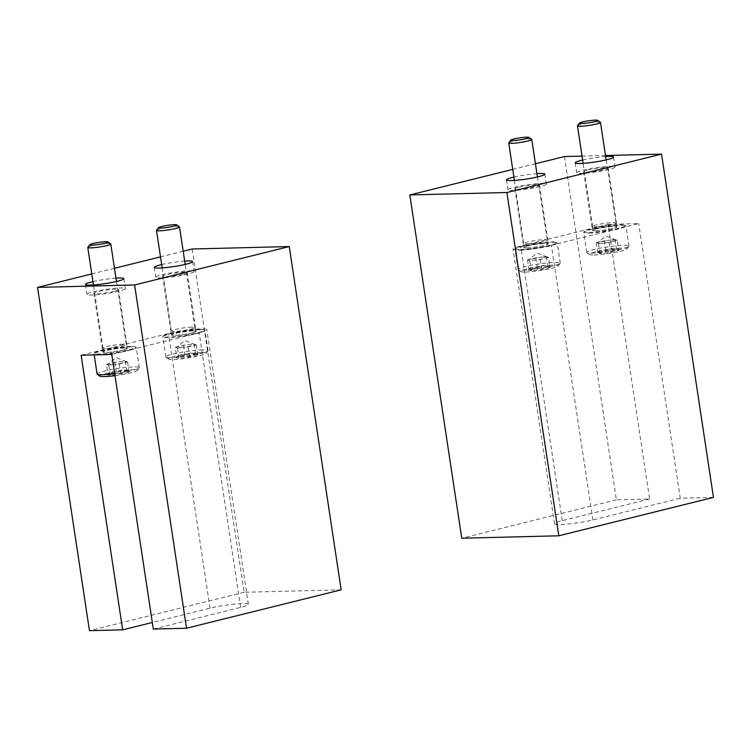 <?xml version="1.0" encoding="UTF-8"?>
<svg xmlns="http://www.w3.org/2000/svg" width="751" height="751" viewBox="0 0 751 751"><rect width="100%" height="100%" fill="white"/><g stroke="black" fill="none" stroke-linecap="round" stroke-linejoin="round"><path stroke-width="0.56" stroke-dasharray="3.75 2.82" d="M564.47 156.546L616.393 499.819L649.596 498.993L608.066 224.371L520.715 246.056A23.281 2.525 -8.6 0 0 513.027 249.154A23.281 2.525 -8.6 0 0 526.798 249.398A23.281 2.525 -8.6 0 0 551.365 245.286L638.716 223.601L608.066 224.371M605.494 155.513L582.034 156.105M713.45 497.387L680.246 498.223L638.716 223.601M535.425 163.756L512.736 169.397M616.393 499.819L461.752 538.223M649.596 498.993L562.255 520.678A23.281 2.525 -8.6 0 0 554.557 523.776A23.281 2.525 -8.6 0 0 568.338 524.01A23.281 2.525 -8.6 0 0 592.905 519.908L680.246 498.223M582.626 160.029A19.404 2.103 171.4 0 1 605.653 156.546M513.9 177.095A19.404 2.103 171.4 0 1 536.918 173.612M596.604 228.811A12.42 1.342 171.4 0 1 609.699 226.624A12.42 1.342 171.4 0 1 617.05 226.746A12.42 1.342 171.4 0 1 604.977 229.937A12.42 1.342 171.4 0 1 592.492 230.463A12.42 1.342 171.4 0 1 596.604 228.811M527.869 245.877A12.42 1.342 171.4 0 1 540.973 243.69A12.42 1.342 171.4 0 1 548.324 243.822A12.42 1.342 171.4 0 1 536.242 247.004A12.42 1.342 171.4 0 1 523.766 247.53A12.42 1.342 171.4 0 1 527.869 245.877M514.388 187.252A19.404 2.103 171.4 0 1 534.862 183.835A19.404 2.103 171.4 0 1 546.343 184.033A19.404 2.103 171.4 0 1 527.474 189.017A19.404 2.103 171.4 0 1 507.976 189.834A19.404 2.103 171.4 0 1 514.388 187.252M518.988 187.14A12.42 1.342 171.4 0 1 532.093 184.953A12.42 1.342 171.4 0 1 539.434 185.084A12.42 1.342 171.4 0 1 527.362 188.266A12.42 1.342 171.4 0 1 514.886 188.792A12.42 1.342 171.4 0 1 518.988 187.14M583.114 170.186A19.404 2.103 171.4 0 1 603.588 166.769A19.404 2.103 171.4 0 1 615.078 166.966A19.404 2.103 171.4 0 1 596.2 171.951A19.404 2.103 171.4 0 1 576.702 172.768A19.404 2.103 171.4 0 1 583.114 170.186M587.714 170.073A12.42 1.342 171.4 0 1 600.819 167.886A12.42 1.342 171.4 0 1 608.169 168.008A12.42 1.342 171.4 0 1 596.087 171.2A12.42 1.342 171.4 0 1 583.611 171.726A12.42 1.342 171.4 0 1 587.714 170.073M550.023 267.375L548.831 265.554L547.77 266.511C543.996 264.981 540.495 265.375 537.256 267.694C534.214 266.455 531.455 267.14 528.986 269.75L529.361 268.914L528.479 270.097A11.199 1.211 -8.6 0 0 531.239 270.613C534.43 268.295 537.941 267.9 541.753 269.421C544.212 266.821 546.972 266.145 550.023 267.375A11.199 1.211 -8.6 0 0 550.492 266.765A11.199 1.211 -8.6 0 0 547.77 266.511A11.199 1.211 -8.6 0 0 537.256 267.694A11.199 1.211 -8.6 0 0 528.986 269.75C529.446 268.107 530.187 268.398 531.239 270.613A11.199 1.211 -8.6 0 0 541.753 269.421A11.199 1.211 -8.6 0 0 550.023 267.375L548.521 257.452L540.26 259.508L529.737 260.7L527.484 259.827L541.011 257.18A9.697 1.051 -8.6 0 0 531.624 258.804A9.697 1.051 -8.6 0 0 528.554 259.874A9.697 1.051 -8.6 0 0 528.61 260.259A9.697 1.051 -8.6 0 0 534.994 260.099A9.697 1.051 -8.6 0 0 544.391 258.485A9.697 1.051 -8.6 0 0 547.395 257.02L548.521 257.452M527.484 259.827L528.986 269.75A11.199 1.211 -8.6 0 0 528.479 270.097M525.475 272.04A19.01 2.065 -8.6 0 0 545.376 269.665A19.01 2.065 -8.6 0 0 558.228 265.957A19.01 2.065 -8.6 0 0 539.199 266.521A19.01 2.065 -8.6 0 0 520.847 271.609A19.01 2.065 -8.6 0 0 525.475 272.04M523.409 270.182A21.338 2.319 -8.6 0 0 545.752 267.506A21.338 2.319 -8.6 0 0 560.171 263.348A21.338 2.319 -8.6 0 0 560.265 263.075A21.338 2.319 -8.6 0 0 538.814 263.986A21.338 2.319 -8.6 0 0 518.059 269.459A21.338 2.319 -8.6 0 0 518.218 269.693A21.338 2.319 -8.6 0 0 523.409 270.182M520.377 250.158A21.338 2.319 -8.6 0 0 543.808 247.276A21.338 2.319 -8.6 0 0 557.233 243.052A21.338 2.319 -8.6 0 0 557.073 242.826A21.338 2.319 -8.6 0 0 535.782 243.962A21.338 2.319 -8.6 0 0 515.12 249.172A21.338 2.319 -8.6 0 0 515.026 249.435A21.338 2.319 -8.6 0 0 520.377 250.158M520.725 249.482A20.756 2.253 -8.6 0 0 544.55 246.478A20.756 2.253 -8.6 0 0 556.416 242.348A20.756 2.253 -8.6 0 0 535.707 243.446A20.756 2.253 -8.6 0 0 515.599 248.515A20.756 2.253 -8.6 0 0 520.725 249.482M527.164 247.877A12.025 1.305 -8.6 0 0 540.429 246.244A12.025 1.305 -8.6 0 0 547.939 243.859A12.025 1.305 -8.6 0 0 535.848 244.385A12.025 1.305 -8.6 0 0 524.151 247.464A12.025 1.305 -8.6 0 0 527.164 247.877M526.864 243.915A11.64 1.258 -8.6 0 0 539.64 242.348A11.64 1.258 -8.6 0 0 546.963 240.048A11.64 1.258 -8.6 0 0 546.963 240.029A11.64 1.258 -8.6 0 0 535.266 240.536A11.64 1.258 -8.6 0 0 523.945 243.512A11.64 1.258 -8.6 0 0 523.945 243.521A11.64 1.258 -8.6 0 0 526.864 243.915M531.67 139.348A11.64 1.258 -8.6 0 0 520.058 139.968A11.64 1.258 -8.6 0 0 508.784 142.812M547.395 257.02L547.395 257.02A9.697 1.051 -8.6 0 0 545.16 256.861A9.697 1.051 -8.6 0 0 541.011 257.18L547.395 257.02L537.172 253.134L528.554 259.874M535.754 257.781L537.256 267.694M546.268 256.589L547.77 266.511M540.26 259.508L541.753 269.421M529.737 260.7L531.239 270.613M618.749 250.308L617.566 248.487L616.505 249.435C612.722 247.914 609.221 248.309 605.982 250.627C602.94 249.388 600.19 250.074 597.712 252.674L597.205 253.021A11.199 1.211 -8.6 0 0 599.965 253.547C603.156 251.228 606.667 250.834 610.488 252.355C612.947 249.754 615.698 249.069 618.749 250.308A11.199 1.211 -8.6 0 0 619.228 249.698A11.199 1.211 -8.6 0 0 616.505 249.435A11.199 1.211 -8.6 0 0 605.982 250.627A11.199 1.211 -8.6 0 0 597.712 252.674C598.172 251.041 598.923 251.332 599.965 253.547A11.199 1.211 -8.6 0 0 610.488 252.355A11.199 1.211 -8.6 0 0 618.749 250.308L617.256 240.386L608.986 242.442L598.472 243.624L596.219 242.761L609.746 240.113A9.697 1.051 -8.6 0 0 600.349 241.738A9.697 1.051 -8.6 0 0 597.289 242.798A9.697 1.051 -8.6 0 0 597.345 243.193A9.697 1.051 -8.6 0 0 603.729 243.033A9.697 1.051 -8.6 0 0 613.116 241.418A9.697 1.051 -8.6 0 0 616.13 239.954L617.256 240.386M596.219 242.761L597.712 252.674A11.199 1.211 -8.6 0 0 597.205 253.021M594.201 254.974A19.01 2.065 -8.6 0 0 614.111 252.599A19.01 2.065 -8.6 0 0 626.954 248.891A19.01 2.065 -8.6 0 0 607.925 249.454A19.01 2.065 -8.6 0 0 589.582 254.542A19.01 2.065 -8.6 0 0 594.201 254.974M592.135 253.115A21.338 2.319 -8.6 0 0 614.478 250.44A21.338 2.319 -8.6 0 0 628.906 246.281A21.338 2.319 -8.6 0 0 628.991 246.009A21.338 2.319 -8.6 0 0 607.54 246.91A21.338 2.319 -8.6 0 0 586.784 252.392A21.338 2.319 -8.6 0 0 586.953 252.627A21.338 2.319 -8.6 0 0 592.135 253.115M589.113 233.092A21.338 2.319 -8.6 0 0 612.534 230.21A21.338 2.319 -8.6 0 0 625.958 225.985A21.338 2.319 -8.6 0 0 625.799 225.76A21.338 2.319 -8.6 0 0 604.517 226.886A21.338 2.319 -8.6 0 0 583.846 232.097A21.338 2.319 -8.6 0 0 583.762 232.369A21.338 2.319 -8.6 0 0 589.113 233.092M589.451 232.416A20.756 2.253 -8.6 0 0 613.276 229.412A20.756 2.253 -8.6 0 0 625.142 225.281A20.756 2.253 -8.6 0 0 604.433 226.38A20.756 2.253 -8.6 0 0 584.334 231.449A20.756 2.253 -8.6 0 0 589.451 232.416M595.9 230.81A12.025 1.305 -8.6 0 0 609.164 229.177A12.025 1.305 -8.6 0 0 616.665 226.793A12.025 1.305 -8.6 0 0 604.574 227.318A12.025 1.305 -8.6 0 0 592.877 230.388A12.025 1.305 -8.6 0 0 595.9 230.81M595.59 226.849A11.64 1.258 -8.6 0 0 608.376 225.281A11.64 1.258 -8.6 0 0 615.698 222.972A11.64 1.258 -8.6 0 0 615.689 222.963A11.64 1.258 -8.6 0 0 603.992 223.469A11.64 1.258 -8.6 0 0 592.67 226.445A11.64 1.258 -8.6 0 0 592.67 226.455A11.64 1.258 -8.6 0 0 595.59 226.849M600.396 122.282A11.64 1.258 -8.6 0 0 588.784 122.901A11.64 1.258 -8.6 0 0 577.51 125.746M616.13 239.954A9.697 1.051 -8.6 0 0 616.12 239.954A9.697 1.051 -8.6 0 0 613.896 239.794A9.697 1.051 -8.6 0 0 609.746 240.113L616.13 239.954M604.48 240.705L605.982 250.627M615.003 239.522L616.505 249.435M608.986 242.442L610.488 252.355M598.472 243.624L599.965 253.547M341.17 589.835L244.103 592.276L192.19 248.994M183.188 251.228L160.498 256.87M114.462 268.304L91.772 273.937M244.103 592.276L89.463 630.671M153.317 629.075L240.667 607.381A23.281 2.525 -8.6 0 0 248.356 604.283A23.281 2.525 -8.6 0 0 234.584 604.048A23.281 2.525 -8.6 0 0 210.017 608.15L152.322 622.476M92.936 281.634A19.404 2.103 171.4 0 1 115.954 278.152M161.662 264.568A19.404 2.103 171.4 0 1 184.68 261.085M111.786 354.453L199.128 332.768A23.281 2.525 -8.6 0 0 206.825 329.67A23.281 2.525 -8.6 0 0 193.045 329.426A23.281 2.525 -8.6 0 0 168.477 333.528L81.136 355.223M123.248 350.013A12.42 1.342 171.4 0 1 110.153 352.2A12.42 1.342 171.4 0 1 102.803 352.069A12.42 1.342 171.4 0 1 114.875 348.886A12.42 1.342 171.4 0 1 127.351 348.361A12.42 1.342 171.4 0 1 123.248 350.013M191.984 332.946A12.42 1.342 171.4 0 1 178.879 335.134A12.42 1.342 171.4 0 1 171.528 335.002A12.42 1.342 171.4 0 1 183.61 331.82A12.42 1.342 171.4 0 1 196.086 331.294A12.42 1.342 171.4 0 1 191.984 332.946M187.694 274.087A19.404 2.103 171.4 0 1 167.22 277.513A19.404 2.103 171.4 0 1 155.739 277.307A19.404 2.103 171.4 0 1 174.607 272.331A19.404 2.103 171.4 0 1 194.105 271.505A19.404 2.103 171.4 0 1 187.694 274.087M183.094 274.209A12.42 1.342 171.4 0 1 169.998 276.396A12.42 1.342 171.4 0 1 162.648 276.265A12.42 1.342 171.4 0 1 174.72 273.082A12.42 1.342 171.4 0 1 187.206 272.557A12.42 1.342 171.4 0 1 183.094 274.209M118.968 291.153A19.404 2.103 171.4 0 1 98.494 294.58A19.404 2.103 171.4 0 1 87.013 294.383A19.404 2.103 171.4 0 1 105.882 289.398A19.404 2.103 171.4 0 1 125.379 288.581A19.404 2.103 171.4 0 1 118.968 291.153M114.368 291.275A12.42 1.342 171.4 0 1 101.263 293.463A12.42 1.342 171.4 0 1 93.913 293.331A12.42 1.342 171.4 0 1 105.994 290.149A12.42 1.342 171.4 0 1 118.47 289.623A12.42 1.342 171.4 0 1 114.368 291.275M175.246 347.3L183.516 345.253L194.03 344.061L196.283 344.934L182.765 347.572A9.697 1.051 -8.6 0 0 192.153 345.958A9.697 1.051 -8.6 0 0 195.157 344.493A9.697 1.051 -8.6 0 0 188.773 344.653A9.697 1.051 -8.6 0 0 179.386 346.277A9.697 1.051 -8.6 0 0 176.316 347.347A9.697 1.051 -8.6 0 0 176.372 347.732L175.246 347.3L176.748 357.223A11.199 1.211 -8.6 0 0 176.241 357.57A11.199 1.211 -8.6 0 0 179.001 358.086A11.199 1.211 -8.6 0 0 189.524 356.903A11.199 1.211 -8.6 0 0 197.785 354.847A11.199 1.211 -8.6 0 0 198.255 354.237A11.199 1.211 -8.6 0 0 195.532 353.984A11.199 1.211 -8.6 0 0 185.018 355.167A11.199 1.211 -8.6 0 0 176.748 357.223C177.208 355.589 177.959 355.871 179.001 358.086C182.193 355.767 185.704 355.373 189.524 356.903C191.974 354.303 194.734 353.618 197.785 354.847L196.593 353.026L195.532 353.984C191.758 352.454 188.257 352.848 185.018 355.167C181.977 353.928 179.217 354.613 176.748 357.223L177.123 356.387M201.296 352.548A19.01 2.065 -8.6 0 0 179.48 355.298A19.01 2.065 -8.6 0 0 168.609 359.081A19.01 2.065 -8.6 0 0 187.572 358.077A19.01 2.065 -8.6 0 0 205.99 353.43A19.01 2.065 -8.6 0 0 201.296 352.548M202.676 349.835A21.338 2.319 -8.6 0 0 179.245 352.707A21.338 2.319 -8.6 0 0 165.821 356.932A21.338 2.319 -8.6 0 0 165.98 357.166A21.338 2.319 -8.6 0 0 187.271 356.03A21.338 2.319 -8.6 0 0 207.933 350.82A21.338 2.319 -8.6 0 0 208.027 350.557A21.338 2.319 -8.6 0 0 202.676 349.835M199.644 329.811A21.338 2.319 -8.6 0 0 177.302 332.486A21.338 2.319 -8.6 0 0 162.883 336.645A21.338 2.319 -8.6 0 0 162.789 336.908A21.338 2.319 -8.6 0 0 184.239 336.007A21.338 2.319 -8.6 0 0 204.995 330.524A21.338 2.319 -8.6 0 0 204.835 330.299A21.338 2.319 -8.6 0 0 199.644 329.811M199.128 329.342A20.756 2.253 -8.6 0 0 177.396 331.942A20.756 2.253 -8.6 0 0 163.361 335.988A20.756 2.253 -8.6 0 0 184.145 335.378A20.756 2.253 -8.6 0 0 204.178 329.82A20.756 2.253 -8.6 0 0 199.128 329.342M192.688 330.947A12.025 1.305 -8.6 0 0 179.536 332.552A12.025 1.305 -8.6 0 0 171.913 334.937A12.025 1.305 -8.6 0 0 184.004 334.439A12.025 1.305 -8.6 0 0 195.701 331.332A12.025 1.305 -8.6 0 0 192.688 330.947M191.805 327.126A11.64 1.258 -8.6 0 0 179.085 328.685A11.64 1.258 -8.6 0 0 171.707 330.984A11.64 1.258 -8.6 0 0 171.707 330.994A11.64 1.258 -8.6 0 0 183.404 330.506A11.64 1.258 -8.6 0 0 194.725 327.52A11.64 1.258 -8.6 0 0 194.725 327.502A11.64 1.258 -8.6 0 0 191.805 327.126M179.433 226.821A11.64 1.258 -8.6 0 0 176.598 226.558A11.64 1.258 -8.6 0 0 164.413 228.013A11.64 1.258 -8.6 0 0 156.546 230.285M176.372 347.732A9.697 1.051 -8.6 0 0 178.607 347.891A9.697 1.051 -8.6 0 0 182.765 347.572L176.372 347.732M196.283 344.934L197.785 354.847M188.022 346.981L189.524 356.903M177.499 348.173L179.001 358.086M183.516 345.253L185.018 355.167M194.03 344.061L195.532 353.984M106.52 364.366L114.79 362.32L125.304 361.128L126.431 361.569A9.697 1.051 -8.6 0 0 126.431 361.56L127.557 362.001L114.03 364.648A9.697 1.051 -8.6 0 0 123.427 363.024A9.697 1.051 -8.6 0 0 126.431 361.569A9.697 1.051 -8.6 0 0 120.047 361.729A9.697 1.051 -8.6 0 0 110.65 363.343A9.697 1.051 -8.6 0 0 107.59 364.413A9.697 1.051 -8.6 0 0 107.646 364.808L106.52 364.366L108.022 374.289A11.199 1.211 -8.6 0 0 107.506 374.636A11.199 1.211 -8.6 0 0 110.275 375.153A11.199 1.211 -8.6 0 0 120.789 373.97A11.199 1.211 -8.6 0 0 129.059 371.914A11.199 1.211 -8.6 0 0 129.529 371.304A11.199 1.211 -8.6 0 0 126.806 371.05A11.199 1.211 -8.6 0 0 116.283 372.233A11.199 1.211 -8.6 0 0 108.022 374.289C108.473 372.656 109.224 372.937 110.275 375.153C113.467 372.843 116.968 372.44 120.789 373.97C123.248 371.37 126.008 370.684 129.059 371.914L127.867 370.093L126.806 371.05C123.033 369.52 119.522 369.914 116.283 372.233C113.251 371.003 110.491 371.679 108.022 374.289L108.388 373.463M114.997 375.678A19.01 2.065 -8.6 0 0 137.264 370.496A19.01 2.065 -8.6 0 0 132.57 369.614A19.01 2.065 -8.6 0 0 110.754 372.365A19.01 2.065 -8.6 0 0 99.883 376.148M114.687 373.641A21.338 2.319 -8.6 0 0 139.207 367.887A21.338 2.319 -8.6 0 0 139.292 367.624A21.338 2.319 -8.6 0 0 133.941 366.901A21.338 2.319 -8.6 0 0 110.51 369.783A21.338 2.319 -8.6 0 0 97.086 374.007M130.918 346.878A21.338 2.319 -8.6 0 0 108.566 349.553A21.338 2.319 -8.6 0 0 94.147 353.712A21.338 2.319 -8.6 0 0 94.063 353.984A21.338 2.319 -8.6 0 0 115.513 353.073A21.338 2.319 -8.6 0 0 136.269 347.6A21.338 2.319 -8.6 0 0 136.1 347.366A21.338 2.319 -8.6 0 0 130.918 346.878M130.402 346.408A20.756 2.253 -8.6 0 0 108.66 349.008A20.756 2.253 -8.6 0 0 94.635 353.054A20.756 2.253 -8.6 0 0 115.41 352.444A20.756 2.253 -8.6 0 0 135.443 346.887A20.756 2.253 -8.6 0 0 130.402 346.408M123.953 348.013A12.025 1.305 -8.6 0 0 110.81 349.619A12.025 1.305 -8.6 0 0 103.178 352.003A12.025 1.305 -8.6 0 0 115.269 351.506A12.025 1.305 -8.6 0 0 126.966 348.408A12.025 1.305 -8.6 0 0 123.953 348.013M123.08 344.193A11.64 1.258 -8.6 0 0 110.359 345.751A11.64 1.258 -8.6 0 0 102.981 348.051A11.64 1.258 -8.6 0 0 102.981 348.07A11.64 1.258 -8.6 0 0 114.678 347.572A11.64 1.258 -8.6 0 0 125.999 344.587A11.64 1.258 -8.6 0 0 125.999 344.568A11.64 1.258 -8.6 0 0 123.08 344.193M110.697 243.887A11.64 1.258 -8.6 0 0 107.872 243.624A11.64 1.258 -8.6 0 0 95.687 245.079A11.64 1.258 -8.6 0 0 87.82 247.351M107.646 364.808A9.697 1.051 -8.6 0 0 109.881 364.958A9.697 1.051 -8.6 0 0 114.03 364.648L107.646 364.808M127.557 362.001L129.059 371.914M119.287 364.047L120.789 373.97M108.773 365.239L110.275 375.153M114.79 362.32L116.283 372.233M125.304 361.128L126.806 371.05M562.255 520.678L520.715 246.056M592.905 519.908L551.365 245.286M240.667 607.381L199.128 332.768M210.017 608.15L168.477 333.528M554.557 523.776L513.027 249.154M506.474 179.921L507.976 189.834M544.841 174.119L546.343 184.033M514.886 188.792L523.766 247.53M539.434 185.084L548.324 243.822M575.21 162.854L576.702 172.768M613.576 157.053L615.078 166.966M583.611 171.726L592.492 230.463M608.169 168.008L617.05 226.746M548.831 265.554L550.492 266.765M558.228 265.957L560.171 263.348M520.847 271.609L518.218 269.693M560.265 263.075L557.233 243.052M518.059 269.459L515.026 249.435M515.599 248.515L515.12 249.172M556.416 242.348L557.073 242.826M514.407 180.428L524.151 247.464M537.425 176.945L547.939 243.859M617.566 248.487L619.228 249.698M626.954 248.891L628.906 246.281M589.582 254.542L586.953 252.627M628.991 246.009L625.958 225.985M586.784 252.392L583.762 232.369M584.334 231.449L583.846 232.097M625.142 225.281L625.799 225.76M592.67 226.445L592.877 230.388M606.151 159.879L616.665 226.793M592.67 226.455L583.133 163.361M616.12 239.954L605.897 236.067L597.289 242.798M248.356 604.283L206.825 329.67M154.237 267.394L155.739 277.307M192.603 261.592L194.105 271.505M162.648 276.265L171.528 335.002M187.206 272.557L196.086 331.294M85.511 284.46L87.013 294.383M123.877 278.659L125.379 288.581M93.913 293.331L102.803 352.069M118.47 289.623L127.351 348.361M177.114 356.387L176.241 357.57M196.593 353.026L198.255 354.237M205.99 353.43L207.933 350.82M168.609 359.081L165.98 357.166M208.027 350.557L204.995 330.524M165.821 356.932L162.789 336.908M163.361 335.988L162.883 336.645M204.178 329.82L204.835 330.299M162.169 267.9L171.913 334.937M194.725 327.502L195.701 331.332M194.725 327.52L185.187 264.418M195.157 344.493L184.934 340.607L176.316 347.347M108.388 373.454L107.506 374.636M127.867 370.093L129.529 371.304M137.264 370.496L139.207 367.887M139.292 367.624L136.269 347.6M94.204 354.894L94.063 353.984M94.635 353.054L94.147 353.712M135.443 346.887L136.1 347.366M102.981 348.051L103.178 352.003M116.461 281.484L126.966 348.408M102.981 348.07L93.434 284.967M126.431 361.56L116.208 357.683L107.59 364.413"/><path stroke-width="1.13" d="M512.736 169.397L409.83 194.95L461.752 538.223L558.81 535.792L713.45 497.387L661.537 154.115L605.494 155.513M582.034 156.105L564.47 156.546L535.425 163.756M409.83 194.95L506.897 192.519L661.537 154.115M558.81 535.792L506.897 192.519M605.653 156.546A19.404 2.103 171.4 0 1 613.576 157.053A19.404 2.103 171.4 0 1 594.708 162.028A19.404 2.103 171.4 0 1 575.21 162.854A19.404 2.103 171.4 0 1 581.621 160.273A19.404 2.103 171.4 0 1 582.626 160.029M536.918 173.612A19.404 2.103 171.4 0 1 544.841 174.119A19.404 2.103 171.4 0 1 525.972 179.104A19.404 2.103 171.4 0 1 506.474 179.921A19.404 2.103 171.4 0 1 512.886 177.339A19.404 2.103 171.4 0 1 513.9 177.095M510.774 140.146L508.784 142.812A11.64 1.258 -8.6 0 0 508.737 142.953A11.64 1.258 -8.6 0 0 511.656 143.347A11.64 1.258 -8.6 0 0 524.433 141.779A11.64 1.258 -8.6 0 0 531.755 139.479A11.64 1.258 -8.6 0 0 531.67 139.348L528.976 137.395A9.265 1.004 -8.6 0 0 519.739 137.884A9.265 1.004 -8.6 0 0 510.774 140.146A9.265 1.004 -8.6 0 0 513.055 140.578A9.265 1.004 -8.6 0 0 523.682 139.235A9.265 1.004 -8.6 0 0 528.976 137.395M579.5 123.08L577.51 125.746A11.64 1.258 -8.6 0 0 577.463 125.886A11.64 1.258 -8.6 0 0 580.382 126.281A11.64 1.258 -8.6 0 0 593.168 124.713A11.64 1.258 -8.6 0 0 600.49 122.404A11.64 1.258 -8.6 0 0 600.396 122.282L597.712 120.329A9.265 1.004 -8.6 0 0 588.474 120.817A9.265 1.004 -8.6 0 0 579.5 123.08A9.265 1.004 -8.6 0 0 581.79 123.511A9.265 1.004 -8.6 0 0 592.417 122.169A9.265 1.004 -8.6 0 0 597.712 120.329M134.607 284.967L186.53 628.24L153.317 629.075L111.786 354.453L81.136 355.223L122.666 629.845L89.463 630.671L37.55 287.398L134.607 284.967L289.248 246.563L192.19 248.994L183.188 251.228M186.53 628.24L341.17 589.835L289.248 246.563M160.498 256.87L114.462 268.304M91.772 273.937L37.55 287.398M152.322 622.476L122.666 629.845M115.954 278.152A19.404 2.103 171.4 0 1 123.877 278.659A19.404 2.103 171.4 0 1 117.466 281.24A19.404 2.103 171.4 0 1 96.992 284.657A19.404 2.103 171.4 0 1 85.511 284.46A19.404 2.103 171.4 0 1 92.936 281.634M184.68 261.085A19.404 2.103 171.4 0 1 192.603 261.592A19.404 2.103 171.4 0 1 186.192 264.174A19.404 2.103 171.4 0 1 165.727 267.591A19.404 2.103 171.4 0 1 154.237 267.394A19.404 2.103 171.4 0 1 161.662 264.568M158.536 227.619L156.546 230.285A11.64 1.258 -8.6 0 0 156.499 230.435A11.64 1.258 -8.6 0 0 168.196 229.937A11.64 1.258 -8.6 0 0 179.517 226.952A11.64 1.258 -8.6 0 0 179.433 226.821L176.738 224.868A9.265 1.004 -8.6 0 0 174.495 224.652A9.265 1.004 -8.6 0 0 164.798 225.816A9.265 1.004 -8.6 0 0 158.536 227.619A9.265 1.004 -8.6 0 0 167.802 227.346A9.265 1.004 -8.6 0 0 176.738 224.868M94.204 354.894L97.086 374.007A21.338 2.319 -8.6 0 0 97.254 374.233L99.883 376.148A19.01 2.065 -8.6 0 0 114.997 375.678M97.254 374.233A21.338 2.319 -8.6 0 0 114.687 373.641M89.81 244.685L87.82 247.351A11.64 1.258 -8.6 0 0 87.773 247.501A11.64 1.258 -8.6 0 0 99.47 247.004A11.64 1.258 -8.6 0 0 110.791 244.019A11.64 1.258 -8.6 0 0 110.697 243.887L108.013 241.935A9.265 1.004 -8.6 0 0 105.76 241.719A9.265 1.004 -8.6 0 0 96.062 242.883A9.265 1.004 -8.6 0 0 89.81 244.685A9.265 1.004 -8.6 0 0 99.076 244.413A9.265 1.004 -8.6 0 0 108.013 241.935M537.425 176.945L531.755 139.479M514.407 180.428L508.737 142.953M606.151 159.879L600.49 122.404M583.133 163.361L577.463 125.886M185.187 264.418L179.517 226.952M162.169 267.9L156.499 230.435M116.461 281.484L110.791 244.019M93.434 284.967L87.773 247.501"/></g></svg>
